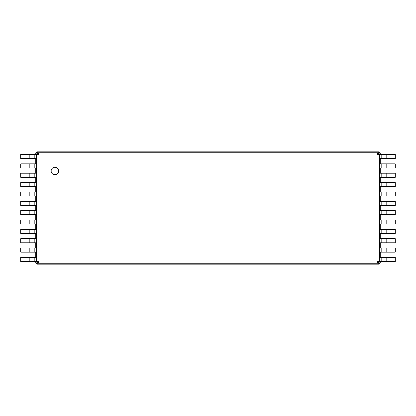 <?xml version="1.0" encoding="UTF-8"?>
<svg xmlns="http://www.w3.org/2000/svg" width="416" height="416" viewBox="0 0 416 416"><rect width="100%" height="100%" fill="white"/><g stroke="black" fill="none" stroke-linecap="round" stroke-linejoin="round"><path stroke-width="0.62" d="M386.776 154.461L386.776 158.579L395.2 158.579L395.2 154.461L380.224 154.461L380.224 153.525L379.288 153.993L379.288 262.007L377.952 261.342L377.406 261.888L38.594 261.888L38.048 261.342L38.048 154.658L38.594 154.112L377.406 154.112L377.952 154.658L377.952 261.342M386.776 158.579L380.224 158.579L380.224 163.821L381.16 163.821L381.16 167.939L380.224 167.939L380.224 173.181L381.16 173.181L381.16 177.299L380.224 177.299L380.224 182.541L381.16 182.541L381.16 186.659L380.224 186.659L380.224 191.901L381.16 191.901L381.16 196.019L380.224 196.019L380.224 201.261L381.16 201.261L381.16 205.379L380.224 205.379L380.224 210.621L381.16 210.621L381.16 214.739L380.224 214.739L380.224 219.981L381.16 219.981L381.16 224.099L380.224 224.099L380.224 229.341L381.16 229.341L381.16 233.459L380.224 233.459L380.224 238.701L381.16 238.701L381.16 242.819L380.224 242.819L380.224 248.061L381.16 248.061L381.16 252.179L380.224 252.179L380.224 257.421L381.16 257.421L381.16 261.539L380.224 261.539L380.224 262.475L378.539 264.16L37.461 264.16L35.776 262.475L35.776 261.539L34.84 261.539L34.84 257.421L35.776 257.421L35.776 252.179L34.84 252.179L34.84 248.061L35.776 248.061L35.776 242.819L34.84 242.819L34.84 238.701L35.776 238.701L35.776 233.459L34.84 233.459L34.84 229.341L35.776 229.341L35.776 224.099L34.84 224.099L34.84 219.981L35.776 219.981L35.776 214.739L34.84 214.739L34.84 210.621L35.776 210.621L35.776 205.379L34.84 205.379L34.84 201.261L35.776 201.261L35.776 196.019L34.84 196.019L34.84 191.901L35.776 191.901L35.776 186.659L34.84 186.659L34.84 182.541L35.776 182.541L35.776 177.299L34.84 177.299L34.84 173.181L35.776 173.181L35.776 167.939L34.84 167.939L34.84 163.821L35.776 163.821L35.776 158.579L34.84 158.579L34.84 154.461L35.776 154.461L35.776 153.525L37.461 151.84L378.539 151.84L380.224 153.525M384.904 154.461L384.904 158.579M378.539 151.84L378.071 152.776L379.288 153.993L377.952 154.658M386.776 163.821L386.776 167.939L395.2 167.939L395.2 163.821L381.16 163.821M386.776 167.939L381.16 167.939M386.776 173.181L386.776 177.299L395.2 177.299L395.2 173.181L381.16 173.181M386.776 177.299L381.16 177.299M386.776 182.541L386.776 186.659L395.2 186.659L395.2 182.541L381.16 182.541M386.776 186.659L381.16 186.659M386.776 191.901L386.776 196.019L395.2 196.019L395.2 191.901L381.16 191.901M386.776 196.019L381.16 196.019M386.776 201.261L386.776 205.379L395.2 205.379L395.2 201.261L381.16 201.261M386.776 205.379L381.16 205.379M386.776 210.621L386.776 214.739L395.2 214.739L395.2 210.621L381.16 210.621M386.776 214.739L381.16 214.739M386.776 219.981L386.776 224.099L395.2 224.099L395.2 219.981L381.16 219.981M386.776 224.099L381.16 224.099M386.776 229.341L386.776 233.459L395.2 233.459L395.2 229.341L381.16 229.341M386.776 233.459L381.16 233.459M386.776 238.701L386.776 242.819L395.2 242.819L395.2 238.701L381.16 238.701M386.776 242.819L381.16 242.819M386.776 248.061L386.776 252.179L395.2 252.179L395.2 248.061L381.16 248.061M386.776 252.179L381.16 252.179M386.776 257.421L386.776 261.539L395.2 261.539L395.2 257.421L381.16 257.421M386.776 261.539L381.16 261.539M380.224 262.475L379.288 262.007L378.071 263.224L377.406 261.888M54.896 174.704A3.744 3.744 0 0 0 58.136 169.088A3.744 3.744 0 0 0 51.652 169.088A3.744 3.744 0 0 0 54.896 174.704M37.461 151.84L37.929 152.776L378.071 152.776L377.406 154.112M384.904 163.821L384.904 167.939M378.539 264.16L378.071 263.224L37.929 263.224L38.594 261.888M384.904 173.181L384.904 177.299M384.904 182.541L384.904 186.659M384.904 191.901L384.904 196.019M384.904 201.261L384.904 205.379M384.904 210.621L384.904 214.739M384.904 219.981L384.904 224.099M384.904 229.341L384.904 233.459M384.904 238.701L384.904 242.819M384.904 248.061L384.904 252.179M384.904 257.421L384.904 261.539M37.461 264.16L37.929 263.224L36.712 262.007L36.712 153.993L37.929 152.776L38.594 154.112M35.776 153.525L38.048 154.658M35.776 262.475L38.048 261.342M29.224 261.539L29.224 257.421L20.8 257.421L20.8 261.539L34.84 261.539M29.224 257.421L34.84 257.421M29.224 252.179L29.224 248.061L20.8 248.061L20.8 252.179L34.84 252.179M29.224 248.061L34.84 248.061M29.224 242.819L29.224 238.701L20.8 238.701L20.8 242.819L34.84 242.819M29.224 238.701L34.84 238.701M29.224 233.459L29.224 229.341L20.8 229.341L20.8 233.459L34.84 233.459M29.224 229.341L34.84 229.341M29.224 224.099L29.224 219.981L20.8 219.981L20.8 224.099L34.84 224.099M29.224 219.981L34.84 219.981M29.224 214.739L29.224 210.621L20.8 210.621L20.8 214.739L34.84 214.739M29.224 210.621L34.84 210.621M29.224 205.379L29.224 201.261L20.8 201.261L20.8 205.379L34.84 205.379M29.224 201.261L34.84 201.261M29.224 196.019L29.224 191.901L20.8 191.901L20.8 196.019L34.84 196.019M29.224 191.901L34.84 191.901M29.224 186.659L29.224 182.541L20.8 182.541L20.8 186.659L34.84 186.659M29.224 182.541L34.84 182.541M29.224 177.299L29.224 173.181L20.8 173.181L20.8 177.299L34.84 177.299M29.224 173.181L34.84 173.181M29.224 167.939L29.224 163.821L20.8 163.821L20.8 167.939L34.84 167.939M29.224 163.821L34.84 163.821M29.224 158.579L29.224 154.461L20.8 154.461L20.8 158.579L34.84 158.579M29.224 154.461L34.84 154.461M31.096 261.539L31.096 257.421M31.096 252.179L31.096 248.061M31.096 242.819L31.096 238.701M31.096 233.459L31.096 229.341M31.096 224.099L31.096 219.981M31.096 214.739L31.096 210.621M31.096 205.379L31.096 201.261M31.096 196.019L31.096 191.901M31.096 186.659L31.096 182.541M31.096 177.299L31.096 173.181M31.096 167.939L31.096 163.821M31.096 158.579L31.096 154.461M381.16 154.461L381.16 158.579"/></g></svg>
